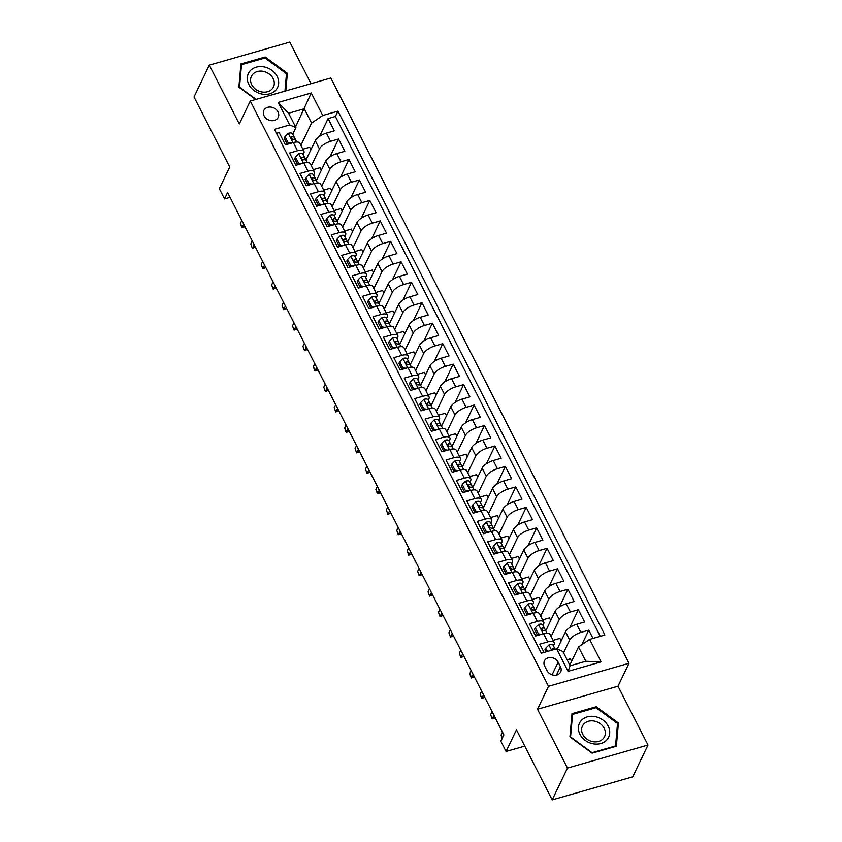 <?xml version="1.0" encoding="UTF-8"?>
<svg xmlns="http://www.w3.org/2000/svg" width="842" height="842" viewBox="0 0 842 842"><rect width="100%" height="100%" fill="white"/><g stroke="black" fill="none" stroke-linecap="round" stroke-linejoin="round"><path stroke-width="1.26" d="M264.083 115.859A7.967 6.557 25.7 0 0 271.313 120.669A7.967 6.557 25.7 0 0 278.218 117.322A7.967 6.557 25.7 0 0 278.007 111.881A7.967 6.557 25.7 0 0 270.777 107.071A7.967 6.557 25.7 0 0 263.862 110.418A7.967 6.557 25.7 0 0 264.083 115.859M311.014 83.674L289.827 42.1L209.311 65.139L194.018 96.967L229.729 167.053L219.33 188.703L224.54 198.933L230.045 197.365M629.016 663.275L330.811 78.011L250.295 101.051L548.5 686.314L629.016 663.275L618.007 686.198L537.491 709.238L567.466 768.062L647.982 745.033L618.007 686.198M647.982 745.033L632.689 776.861L552.173 799.9L516.462 729.814L506.063 751.453L524.766 746.107M567.466 768.062L552.173 799.9M276.471 133.341L279.144 132.583L285.396 144.856L293.342 142.582L297.51 150.771A9.957 3.842 -27 0 1 303.941 151.339A9.957 3.842 -27 0 1 303.773 153.37L303.152 154.654M297.51 150.771L289.574 153.044L295.826 165.316L303.773 163.043L307.94 171.231A9.957 3.842 -27 0 1 314.371 171.81A9.957 3.842 -27 0 1 314.203 173.841L313.582 175.115M307.94 171.231L299.994 173.505L306.256 185.787L314.192 183.514L318.371 191.702A9.957 3.842 -27 0 1 324.791 192.271A9.957 3.842 -27 0 1 324.623 194.302L324.012 195.586M318.371 191.702L310.424 193.965L316.676 206.248L324.623 203.975L328.79 212.163A9.957 3.842 -27 0 1 335.221 212.731A9.957 3.842 -27 0 1 335.053 214.763L334.432 216.047M328.79 212.163L320.855 214.436L327.106 226.709L335.053 224.435L339.221 232.624A9.957 3.842 -27 0 1 345.652 233.202A9.957 3.842 -27 0 1 345.483 235.223L344.862 236.507M339.221 232.624L331.274 234.897L337.537 247.18L345.473 244.906L349.651 253.084A9.957 3.842 -27 0 1 356.071 253.663A9.957 3.842 -27 0 1 355.903 255.694L355.292 256.978M349.651 253.084L341.705 255.358L347.967 267.64L355.903 265.367L360.071 273.555A9.957 3.842 -27 0 1 366.502 274.124A9.957 3.842 -27 0 1 366.333 276.155L365.712 277.439M360.071 273.555L352.135 275.829L358.387 288.101L366.333 285.827L370.501 294.016A9.957 3.842 -27 0 1 376.932 294.584A9.957 3.842 -27 0 1 376.763 296.616L376.142 297.9M370.501 294.016L362.555 296.289L368.817 308.572L376.753 306.299L380.931 314.476A9.957 3.842 -27 0 1 387.352 315.055A9.957 3.842 -27 0 1 387.183 317.087L386.573 318.371M380.931 314.476L372.985 316.75L379.247 329.033L387.183 326.759L391.351 334.948A9.957 3.842 -27 0 1 397.782 335.516A9.957 3.842 -27 0 1 397.613 337.547L396.992 338.831M391.351 334.948L383.415 337.221L389.667 349.493L397.613 347.22L401.781 355.408A9.957 3.842 -27 0 1 408.212 355.977A9.957 3.842 -27 0 1 408.044 358.008L407.423 359.292M401.781 355.408L393.835 357.682L400.097 369.954L408.044 367.691L412.212 375.869A9.957 3.842 -27 0 1 418.632 376.448A9.957 3.842 -27 0 1 418.463 378.479L417.853 379.753M412.212 375.869L404.265 378.142L410.528 390.425L418.463 388.151L422.631 396.34A9.957 3.842 -27 0 1 429.062 396.908A9.957 3.842 -27 0 1 428.894 398.94L428.273 400.224M422.631 396.34L414.696 398.603L420.947 410.885L428.894 408.612L433.062 416.801A9.957 3.842 -27 0 1 439.492 417.369A9.957 3.842 -27 0 1 439.324 419.4L438.703 420.684M433.062 416.801L425.115 419.074L431.378 431.346L439.324 429.073L443.492 437.261A9.957 3.842 -27 0 1 449.912 437.84A9.957 3.842 -27 0 1 449.744 439.861L449.133 441.145M443.492 437.261L435.546 439.535L441.808 451.817L449.744 449.544L453.912 457.722A9.957 3.842 -27 0 1 460.342 458.301A9.957 3.842 -27 0 1 460.174 460.332L459.553 461.616M453.912 457.722L445.976 459.995L452.228 472.278L460.174 470.004L464.342 478.193A9.957 3.842 -27 0 1 470.773 478.761A9.957 3.842 -27 0 1 470.604 480.793L469.983 482.077M464.342 478.193L456.396 480.466L462.658 492.738L470.604 490.465L474.772 498.653A9.957 3.842 -27 0 1 481.192 499.222A9.957 3.842 -27 0 1 481.024 501.253L480.414 502.537M474.772 498.653L466.826 500.927L473.088 513.21L481.024 510.936L485.192 519.114A9.957 3.842 -27 0 1 491.623 519.693A9.957 3.842 -27 0 1 491.454 521.724L490.833 523.008M485.192 519.114L477.256 521.387L483.508 533.67L491.454 531.397L495.622 539.585A9.957 3.842 -27 0 1 502.053 540.154A9.957 3.842 -27 0 1 501.885 542.185L501.264 543.469M495.622 539.585L487.686 541.859L493.938 554.131L501.885 551.857L506.053 560.046A9.957 3.842 -27 0 1 512.473 560.614A9.957 3.842 -27 0 1 512.304 562.645L511.694 563.929M506.053 560.046L498.106 562.319L504.369 574.591L512.304 572.328L516.472 580.506A9.957 3.842 -27 0 1 522.903 581.085A9.957 3.842 -27 0 1 522.735 583.117L522.114 584.39M516.472 580.506L508.536 582.78L514.788 595.062L522.735 592.789L526.903 600.977A9.957 3.842 -27 0 1 533.333 601.546A9.957 3.842 -27 0 1 533.165 603.577L532.544 604.861M526.903 600.977L518.967 603.24L525.219 615.523L533.165 613.25L537.333 621.438A9.957 3.842 -27 0 1 543.753 622.006A9.957 3.842 -27 0 1 543.585 624.038L542.974 625.322M537.333 621.438L529.386 623.712L535.649 635.984L543.585 633.71A9.957 3.842 -27 0 1 550.015 634.289L554.183 642.478A9.957 3.842 -27 0 1 554.015 644.509L553.394 645.782M592.978 638.415L588.779 630.163L581.78 644.73M557.225 649.098L565.508 631.837A9.957 3.842 -27 0 1 576.665 624.248L584.611 621.975L578.349 609.703L569.802 627.5M545.753 630.805L555.088 611.376A9.957 3.842 153 0 1 566.234 603.788L574.181 601.514L567.918 589.242L559.372 607.04M535.323 610.345L544.658 590.905A9.957 3.842 153 0 1 555.815 583.327L563.751 581.054L557.499 568.771L548.942 586.569M524.892 589.874L534.228 570.444A9.957 3.842 153 0 1 545.384 562.856L553.331 560.593L547.068 548.31L538.522 566.108M514.473 569.413L523.808 549.984A9.957 3.842 153 0 1 534.954 542.395L542.901 540.122L536.638 527.85L528.092 545.648M504.042 548.952L513.378 529.513A9.957 3.842 153 0 1 524.534 521.935L532.47 519.661L526.218 507.379L517.662 525.176M493.612 528.481L502.948 509.052A9.957 3.842 153 0 1 514.104 501.474L522.04 499.201L515.788 486.918L507.242 504.716M483.192 508.021L492.528 488.592A9.957 3.842 153 0 1 503.674 481.003L511.62 478.73L505.358 466.457L496.812 484.255M472.762 487.56L482.098 468.12A9.957 3.842 153 0 1 493.254 460.542L501.19 458.269L494.938 445.986L486.381 463.784M462.332 467.089L471.667 447.66A9.957 3.842 153 0 1 482.824 440.082L490.76 437.808L484.508 425.526L475.962 443.324M451.912 446.628L461.248 427.199A9.957 3.842 153 0 1 472.394 419.611L480.34 417.337L474.078 405.065L465.531 422.863M441.482 426.168L450.817 406.739A9.957 3.842 153 0 1 461.963 399.15L469.91 396.877L463.658 384.605L455.101 402.402M431.051 405.707L440.387 386.267A9.957 3.842 153 0 1 451.544 378.69L459.479 376.416L453.228 364.133L444.681 381.931M420.632 385.236L429.967 365.807A9.957 3.842 153 0 1 441.113 358.218L449.06 355.955L442.797 343.673L434.251 361.471M410.201 364.775L419.537 345.346A9.957 3.842 153 0 1 430.683 337.758L438.629 335.484L432.378 323.212L423.821 341.01M399.771 344.315L409.107 324.875A9.957 3.842 153 0 1 420.263 317.297L428.199 315.024L421.947 302.741L413.401 320.539M389.351 323.844L398.687 304.415A9.957 3.842 153 0 1 409.833 296.837L417.779 294.563L411.517 282.28L402.971 300.078M378.921 303.383L388.257 283.954A9.957 3.842 153 0 1 399.403 276.365L407.349 274.092L401.097 261.82L392.54 279.618M368.491 282.923L377.826 263.483A9.957 3.842 153 0 1 388.983 255.905L396.919 253.631L390.667 241.349L382.121 259.147M358.071 262.451L367.407 243.022A9.957 3.842 153 0 1 378.553 235.444L386.499 233.171L380.237 220.888L371.69 238.686M347.641 241.991L356.976 222.562A9.957 3.842 153 0 1 368.122 214.973L376.069 212.7L369.817 200.428L361.26 218.225M337.21 221.53L346.546 202.101A9.957 3.842 153 0 1 357.703 194.513L365.638 192.239L359.387 179.967L350.84 197.765M326.791 201.07L336.126 181.63A9.957 3.842 153 0 1 347.272 174.052L355.219 171.779L348.956 159.496L340.41 177.294M316.36 180.598L325.696 161.169A9.957 3.842 153 0 1 336.842 153.581L344.788 151.307L338.537 139.035L329.98 156.833M506.063 751.453L500.853 741.223L503.905 734.856L227.603 192.565L224.54 198.933M560.456 666.717L558.162 662.212A7.715 6.357 25.7 0 0 551.152 657.56A7.715 6.357 25.7 0 0 544.469 660.802A7.715 6.357 25.7 0 0 544.669 666.075L546.963 670.569A7.715 6.357 25.7 0 0 553.973 675.231A7.715 6.357 25.7 0 0 560.667 671.99A7.715 6.357 25.7 0 0 560.456 666.717L556.425 675.116M295.91 127.563L289.659 124.953L274.429 129.321L541.353 653.192L556.583 648.835L562.845 651.434L570.139 665.759L585.811 661.275L578.507 646.951L589.663 639.373L604.893 635.005L337.968 111.133L322.728 115.491L311.582 123.079L304.278 108.755L288.617 113.238L295.91 127.563L292.732 134.194M289.659 124.953L278.186 102.45L311.266 92.988L322.728 115.491M589.663 639.373L601.125 661.875L568.055 671.337L556.583 648.835M311.308 165.811L319.444 148.887A9.957 3.842 -27 0 1 330.59 141.309L338.537 139.035M305.93 160.138L315.266 140.709L319.444 148.887M321.739 186.271L329.864 169.358A9.957 3.842 -27 0 1 341.021 161.769L348.956 159.496M332.169 206.743L340.294 189.818A9.957 3.842 -27 0 1 351.44 182.23L359.387 179.967M342.589 227.203L350.725 210.279A9.957 3.842 -27 0 1 361.871 202.701L369.817 200.428M353.019 247.664L361.144 230.75A9.957 3.842 -27 0 1 372.301 223.162L380.237 220.888M363.449 268.124L371.575 251.211A9.957 3.842 -27 0 1 382.721 243.622L390.667 241.349M373.869 288.595L382.005 271.671A9.957 3.842 -27 0 1 393.151 264.093L401.097 261.82M384.299 309.056L392.425 292.132A9.957 3.842 -27 0 1 403.581 284.554L411.517 282.28M394.73 329.517L402.855 312.603A9.957 3.842 -27 0 1 414.001 305.014L421.947 302.741M405.149 349.988L413.285 333.064A9.957 3.842 -27 0 1 424.431 325.486L432.378 323.212M415.58 370.448L423.705 353.524A9.957 3.842 -27 0 1 434.861 345.946L442.797 343.673M426.01 390.909L434.135 373.995A9.957 3.842 -27 0 1 445.281 366.407L453.228 364.133M436.43 411.38L444.565 394.456A9.957 3.842 -27 0 1 455.711 386.867L463.658 384.605M446.86 431.841L454.985 414.917A9.957 3.842 -27 0 1 466.142 407.339L474.078 405.065M457.29 452.301L465.416 435.388A9.957 3.842 -27 0 1 476.561 427.799L484.508 425.526M467.71 472.762L475.846 455.848A9.957 3.842 -27 0 1 486.992 448.26L494.938 445.986M478.14 493.233L486.266 476.309A9.957 3.842 -27 0 1 497.422 468.731L505.358 466.457M488.57 513.694L496.696 496.769A9.957 3.842 -27 0 1 507.842 489.191L515.788 486.918M498.99 534.154L507.126 517.241A9.957 3.842 -27 0 1 518.272 509.652L526.218 507.379M509.421 554.625L517.546 537.701A9.957 3.842 -27 0 1 528.702 530.123L536.638 527.85M519.851 575.086L527.976 558.162A9.957 3.842 -27 0 1 539.122 550.584L547.068 548.31M530.271 595.547L538.406 578.633A9.957 3.842 -27 0 1 549.552 571.044L557.499 568.771M540.701 616.018L548.826 599.094A9.957 3.842 -27 0 1 559.983 591.505L567.918 589.242M551.131 636.478L559.256 619.554A9.957 3.842 -27 0 1 570.402 611.976L578.349 609.703M563.54 652.803L569.687 640.025A9.957 3.842 -27 0 1 580.833 632.437L588.779 630.163M600.272 636.331L335.4 116.48L328.106 118.575L319.56 136.372M315.266 140.709A9.957 3.842 153 0 1 326.422 133.12L334.358 130.847L328.106 118.575M544.016 652.424L539.817 644.172L547.763 641.899A9.957 3.842 -27 0 1 554.183 642.478M569.792 665.085L578.507 646.951M537.491 709.238L548.5 686.314M209.311 65.139L239.286 123.963L250.295 101.051M295.574 126.889L311.266 92.988M300.889 145.35L311.582 123.079M571.592 661.359L570.308 658.844L567.087 659.77M561.161 640.899L559.877 638.383L553.089 640.32M550.731 620.428L549.458 617.912L542.658 619.859M543.753 622.006L539.585 613.829A9.957 3.842 153 0 0 533.165 613.25M540.311 599.967L539.027 597.452L532.239 599.399M533.333 601.546L529.155 593.357A9.957 3.842 153 0 0 522.735 592.789M529.881 579.507L528.597 576.991L521.808 578.928M522.903 581.085L518.735 572.897A9.957 3.842 153 0 0 512.304 572.328M519.451 559.035L518.177 556.52L511.378 558.467M512.473 560.614L508.305 552.436A9.957 3.842 153 0 0 501.885 551.857M509.031 538.575L507.747 536.059L500.958 538.006M502.053 540.154L497.875 531.965A9.957 3.842 153 0 0 491.454 531.397M498.601 518.114L497.317 515.599L490.528 517.546M491.623 519.693L487.455 511.504A9.957 3.842 153 0 0 481.024 510.936M488.171 497.643L486.897 495.138L480.098 497.075M481.192 499.222L477.025 491.044A9.957 3.842 153 0 0 470.604 490.465M477.751 477.182L476.467 474.667L469.678 476.614M470.773 478.761L466.594 470.573A9.957 3.842 153 0 0 460.174 470.004M467.321 456.722L466.036 454.206L459.248 456.153M460.342 458.301L456.175 450.112A9.957 3.842 153 0 0 449.744 449.544M456.89 436.251L455.617 433.746L448.818 435.682M449.912 437.84L445.744 429.652A9.957 3.842 153 0 0 439.324 429.073M446.47 415.79L445.186 413.275L438.387 415.222M439.492 417.369L435.314 409.191A9.957 3.842 153 0 0 428.894 408.612M436.04 395.33L434.756 392.814L427.968 394.761M429.062 396.908L424.894 388.72A9.957 3.842 153 0 0 418.463 388.151M425.61 374.869L424.326 372.353L417.537 374.29M418.632 376.448L414.464 368.259A9.957 3.842 153 0 0 408.044 367.691M415.19 354.398L413.906 351.882L407.107 353.829M408.212 355.977L404.034 347.799A9.957 3.842 153 0 0 397.613 347.22M404.76 333.937L403.476 331.422L396.687 333.369M397.782 335.516L393.614 327.327A9.957 3.842 153 0 0 387.183 326.759M394.33 313.477L393.046 310.961L386.257 312.898M387.352 315.055L383.184 306.867A9.957 3.842 153 0 0 376.753 306.299M383.899 293.005L382.626 290.501L375.827 292.437M376.932 294.584L372.753 286.406A9.957 3.842 153 0 0 366.333 285.827M373.48 272.545L372.196 270.029L365.407 271.977M366.502 274.124L362.334 265.935A9.957 3.842 153 0 0 355.903 265.367M363.049 252.084L361.765 249.569L354.977 251.516M356.071 253.663L351.903 245.475A9.957 3.842 153 0 0 345.473 244.906M352.619 231.613L351.346 229.108L344.546 231.045M345.652 233.202L341.473 225.014A9.957 3.842 153 0 0 335.053 224.435M342.199 211.153L340.915 208.637L334.127 210.584M335.221 212.731L331.053 204.553A9.957 3.842 153 0 0 324.623 203.975M331.769 190.692L330.485 188.176L323.696 190.124M324.791 192.271L320.623 184.082A9.957 3.842 153 0 0 314.192 183.514M321.339 170.231L320.065 167.716L313.266 169.652M314.371 171.81L310.193 163.622A9.957 3.842 153 0 0 303.773 163.043M310.919 149.76L309.635 147.245L302.846 149.192M335.4 116.48L337.968 111.133M303.941 151.339L299.773 143.161A9.957 3.842 153 0 0 293.342 142.582M570.139 665.759L568.055 671.337M585.811 661.275L601.125 661.875M278.186 102.45L288.617 113.238M618.417 723.004L596.231 706.733L571.992 713.669L569.929 736.887L592.115 753.158L616.355 746.222L618.417 723.004L617.397 725.141M285.806 90.894L287.364 73.286L265.188 57.003L240.938 63.939L238.875 87.158L255.694 99.503M595.726 707.796L596.231 706.733M264.672 58.077L265.188 57.003M286.343 75.412L287.364 73.286M547.374 651.466L545.7 648.203L549.016 644.909A6.599 2.547 -27 0 1 553.162 645.319A6.599 2.547 -27 0 1 553.162 645.33L555.141 649.203M545.7 648.203L544.911 649.856L545.942 651.876M553.162 645.319L555.141 649.214A6.599 2.547 153 0 0 552.552 648.487L552.057 650.129M502.463 737.876L501.043 735.098L502.495 732.077M502.148 738.518L501.043 735.098M579.906 734.245A16.177 13.325 25.7 0 0 600.83 743.507A16.177 13.325 25.7 0 0 608.198 726.151A16.177 13.325 25.7 0 0 587.274 716.9A16.177 13.325 25.7 0 0 579.906 734.245M582.78 734.424A12.251 10.083 25.7 0 0 593.905 741.813A12.251 10.083 25.7 0 0 604.535 736.666A12.251 10.083 25.7 0 0 604.198 728.298A12.251 10.083 25.7 0 0 593.073 720.91A12.251 10.083 25.7 0 0 582.453 726.057A12.251 10.083 25.7 0 0 582.78 734.424M596.052 707.701L617.544 723.478L615.544 745.97L592.052 752.695L570.56 736.918L572.549 714.426L596.052 707.701M615.281 746.538L615.544 745.97M571.771 716.047L572.549 714.426M261.799 94.02A16.177 13.325 25.7 0 0 278.639 83.621A16.177 13.325 25.7 0 0 264.199 66.928A16.177 13.325 25.7 0 0 247.359 77.327A16.177 13.325 25.7 0 0 261.799 94.02M261.525 91.894A12.251 10.083 25.7 0 0 273.482 86.936A12.251 10.083 25.7 0 0 263.357 71.381A12.251 10.083 25.7 0 0 251.4 76.327A12.251 10.083 25.7 0 0 261.525 91.894M240.728 66.329L241.507 64.697L264.998 57.982L286.49 73.749L284.954 91.136M256.115 99.388L239.507 87.2L241.507 64.697M537.67 635.405L538.406 633.879L535.28 627.743L538.585 624.448A6.599 2.547 -27 0 1 542.732 624.859A6.599 2.547 -27 0 1 542.743 624.859L544.711 628.742A6.599 2.547 153 0 0 544.721 628.742A6.599 2.547 153 0 0 542.122 628.027L541.459 628.49M538.406 633.879L541.448 634.331M535.28 627.743L534.481 629.395L537.564 635.436M545.879 631.058L542.732 624.859M541.469 629.384L542.122 628.027C540.964 629.111 541.385 629.932 543.374 630.479A6.599 2.547 -27 0 1 545.963 631.205A6.599 2.547 -27 0 1 545.974 631.205L546.953 633.142L545.963 631.205M495.222 717.816L492.149 718.9L490.623 714.626L492.065 711.616M495.096 717.573L492.496 718.31L493.949 715.3M492.149 718.9L490.623 714.626M527.239 614.944L527.976 613.418L524.85 607.271L528.166 603.988A6.599 2.547 -27 0 1 532.312 604.398L534.291 608.282A6.599 2.547 153 0 0 531.702 607.566L531.039 608.019M527.976 613.418L531.018 613.86M524.85 607.271L524.061 608.934L527.134 614.976M535.449 610.587L532.312 604.398M531.049 608.924L531.702 607.566C530.534 608.65 530.955 609.471 532.954 610.018A6.599 2.547 -27 0 1 535.544 610.734A6.599 2.547 -27 0 1 535.544 610.745L536.533 612.681L535.544 610.734M484.803 697.344L481.729 698.439L480.193 694.166L481.645 691.156M484.676 697.102L482.066 697.85L483.518 694.839M481.729 698.439L480.193 694.166M516.82 594.484L517.556 592.947L514.42 586.811L517.735 583.517A6.599 2.547 -27 0 1 521.882 583.927A6.599 2.547 -27 0 1 521.882 583.938L523.861 587.821A6.599 2.547 153 0 0 521.272 587.095L520.609 587.558M517.556 592.947L520.588 593.399M514.42 586.811L513.631 588.463L516.714 594.515M525.019 590.126L521.882 583.927M520.619 588.453L521.272 587.095C520.114 588.19 520.524 589 522.524 589.558A6.599 2.547 -27 0 1 525.113 590.274L526.103 592.21L525.113 590.274M474.372 676.884L471.299 677.978L471.646 677.389L469.762 673.705L471.215 670.685M474.246 676.642L471.646 677.389L473.088 674.368M471.299 677.978L469.762 673.705M506.389 574.012L507.126 572.486L504 566.35L507.305 563.056A6.599 2.547 -27 0 1 511.452 563.466A6.599 2.547 -27 0 1 511.462 563.466L513.431 567.35M507.126 572.486L510.168 572.939M504 566.35L503.2 568.003L506.284 574.044M514.599 569.666L513.441 567.361A6.599 2.547 153 0 0 513.441 567.35A6.599 2.547 153 0 0 510.841 566.634L510.178 567.098M510.189 567.992L510.841 566.634C509.684 567.718 510.105 568.539 512.094 569.087A6.599 2.547 -27 0 1 514.683 569.813A6.599 2.547 -27 0 1 514.694 569.813L515.672 571.75L514.683 569.813M463.942 656.423L460.869 657.507L459.343 653.245L460.784 650.224M463.816 656.181L461.216 656.928L462.668 653.908M460.869 657.507L459.343 653.245M495.959 553.552L496.696 552.026L493.57 545.879L496.875 542.595A6.599 2.547 -27 0 1 501.032 543.006L503.011 546.89A6.599 2.547 153 0 0 503.011 546.89A6.599 2.547 153 0 0 500.422 546.174L499.759 546.626M496.696 552.026L499.738 552.478M493.57 545.879L492.78 547.542L495.854 553.583M504.169 549.194L501.032 543.006M499.769 547.532L500.422 546.174C499.253 547.258 499.674 548.079 501.674 548.626A6.599 2.547 -27 0 1 504.263 549.342A6.599 2.547 -27 0 1 504.263 549.352L505.253 551.289L504.263 549.342M453.522 635.963L450.449 637.047L448.912 632.774L450.365 629.763M453.396 635.71L450.786 636.457L452.238 633.447M450.449 637.047L448.912 632.774M485.539 533.091L486.276 531.555L483.14 525.419L486.455 522.124A6.599 2.547 -27 0 1 490.602 522.535A6.599 2.547 -27 0 1 490.602 522.545L492.581 526.429A6.599 2.547 153 0 0 489.991 525.703L489.328 526.166M486.276 531.555L489.307 532.007M483.14 525.419L482.35 527.071L485.434 533.123M493.738 528.734L490.602 522.535M489.339 527.06L489.991 525.703C488.834 526.797 489.244 527.618 491.244 528.166A6.599 2.547 -27 0 1 493.833 528.881A6.599 2.547 -27 0 1 493.833 528.892L494.822 530.818L493.833 528.881M443.092 615.491L440.019 616.586L440.366 615.997L438.482 612.313L439.934 609.292M442.966 615.249L440.366 615.997L441.808 612.976M440.019 616.586L438.482 612.313M475.109 512.62L475.846 511.094L472.72 504.958L476.025 501.664A6.599 2.547 -27 0 1 480.172 502.074A6.599 2.547 -27 0 1 480.182 502.085L482.15 505.958A6.599 2.547 153 0 0 479.561 505.242L478.898 505.705M475.846 511.094L478.887 511.547M472.72 504.958L471.92 506.61L475.004 512.652M483.319 508.273L482.161 505.968A6.599 2.547 153 0 0 482.15 505.958L480.172 502.074M478.909 506.6L479.561 505.242C478.403 506.326 478.824 507.147 480.814 507.694A6.599 2.547 -27 0 1 483.403 508.421A6.599 2.547 -27 0 1 483.413 508.421L484.392 510.357L483.403 508.421M432.662 595.031L429.588 596.115L428.062 591.852L429.504 588.832M432.535 594.789L429.936 595.536L431.388 592.515M429.588 596.115L428.062 591.852M464.679 492.16L465.416 490.633L462.29 484.487L465.594 481.203A6.599 2.547 -27 0 1 469.752 481.613L471.731 485.497A6.599 2.547 153 0 0 471.731 485.497A6.599 2.547 153 0 0 469.141 484.781L468.478 485.234M465.416 490.633L468.457 491.086M462.29 484.487L461.5 486.15L464.573 492.191M472.888 487.802L469.752 481.613M468.489 486.139L469.141 484.781C467.973 485.866 468.394 486.687 470.383 487.234A6.599 2.547 -27 0 1 472.983 487.95A6.599 2.547 -27 0 1 472.983 487.96L473.972 489.897L472.983 487.95M422.242 574.57L419.169 575.654L417.632 571.381L419.084 568.371M422.116 574.328L419.505 575.065L420.958 572.055M419.169 575.654L417.632 571.381M454.259 471.699L454.996 470.162L451.859 464.026L455.175 460.732A6.599 2.547 -27 0 1 459.322 461.142A6.599 2.547 -27 0 1 459.322 461.153L461.3 465.037A6.599 2.547 153 0 0 458.711 464.31L458.048 464.773M454.996 470.162L458.027 470.615M451.859 464.026L451.07 465.679L454.143 471.731M462.458 467.342L459.322 461.142M458.059 465.679L458.711 464.31C457.553 465.405 457.964 466.226 459.964 466.773A6.599 2.547 -27 0 1 462.553 467.489A6.599 2.547 -27 0 1 462.553 467.499L463.542 469.436L462.553 467.489M411.812 554.099L408.738 555.194L409.086 554.604L407.202 550.921L408.654 547.91M411.685 553.857L409.086 554.604L410.528 551.594M408.738 555.194L407.202 550.921M443.829 451.238L444.565 449.702L441.44 443.566L444.744 440.271A6.599 2.547 -27 0 1 448.891 440.682A6.599 2.547 -27 0 1 448.891 440.692L450.87 444.565A6.599 2.547 153 0 0 450.87 444.576A6.599 2.547 153 0 0 448.281 443.85L447.618 444.313M444.565 449.702L447.607 450.154M441.44 443.566L440.64 445.218L443.723 451.259M452.038 446.881L448.891 440.682M447.628 445.207L448.281 443.85C447.123 444.944 447.544 445.755 449.533 446.302A6.599 2.547 -27 0 1 452.122 447.028A6.599 2.547 -27 0 1 452.133 447.028L453.112 448.965L452.122 447.028M401.381 533.639L398.308 534.733L396.782 530.46L398.224 527.439M401.255 533.396L398.655 534.144L400.108 531.123M398.308 534.733L396.782 530.46M433.398 430.767L434.135 429.241L431.009 423.105L434.314 419.811A6.599 2.547 -27 0 1 438.471 420.221L440.45 424.105A6.599 2.547 153 0 0 440.45 424.105A6.599 2.547 153 0 0 437.861 423.389L437.198 423.852M434.135 429.241L437.177 429.694M431.009 423.105L430.209 424.757L433.293 430.799M441.608 426.41L438.471 420.221M437.208 424.747L437.861 423.389C436.693 424.473 437.114 425.294 439.103 425.841A6.599 2.547 -27 0 1 441.703 426.568L442.692 428.504L441.703 426.568M390.962 513.178L387.888 514.262L386.352 509.989L387.804 506.979M390.835 512.936L388.225 513.673L389.678 510.662M387.888 514.262L386.352 509.989M422.979 410.307L423.715 408.78L420.579 402.634L423.894 399.35A6.599 2.547 -27 0 1 428.041 399.761L430.02 403.644A6.599 2.547 153 0 0 427.431 402.929L426.768 403.381M423.715 408.78L426.747 409.223M420.579 402.634L419.79 404.297L422.863 410.338M431.178 405.949L428.041 399.761M426.778 404.286L427.431 402.929C426.273 404.013 426.683 404.834 428.683 405.381A6.599 2.547 -27 0 1 431.272 406.097A6.599 2.547 -27 0 1 431.272 406.107L432.262 408.044L431.272 406.097M380.531 492.707L377.458 493.801L377.805 493.212L375.921 489.528L377.374 486.518M380.405 492.465L377.805 493.212L379.247 490.202M377.458 493.801L375.921 489.528M412.548 389.846L413.285 388.309L410.159 382.173L413.464 378.879A6.599 2.547 -27 0 1 417.611 379.289A6.599 2.547 -27 0 1 417.611 379.3L419.59 383.173A6.599 2.547 153 0 0 419.59 383.184A6.599 2.547 153 0 0 417 382.457L416.337 382.921M413.285 388.309L416.327 388.762M410.159 382.173L409.359 383.826L412.443 389.878M420.758 385.489L417.611 379.289M416.348 383.815L417 382.457C415.843 383.552 416.264 384.362 418.253 384.92A6.599 2.547 -27 0 1 420.842 385.636A6.599 2.547 -27 0 1 420.853 385.636L421.831 387.573L420.842 385.636M370.101 472.246L367.028 473.341L365.502 469.068L366.944 466.047M369.975 472.004L367.375 472.751L368.817 469.731M367.028 473.341L365.502 469.068M402.118 369.375L402.855 367.849L399.729 361.713L403.034 358.418A6.599 2.547 -27 0 1 407.191 358.829L409.17 362.713A6.599 2.547 153 0 0 406.581 361.997L405.918 362.46M402.855 367.849L405.897 368.301M399.729 361.713L398.929 363.365L402.013 369.406M410.328 365.028L409.17 362.723A6.599 2.547 153 0 0 409.17 362.713L407.191 358.829M405.928 363.355L406.581 361.997C405.412 363.081 405.833 363.902 407.823 364.449A6.599 2.547 -27 0 1 410.422 365.175L411.412 367.112L410.422 365.175M359.681 451.786L356.608 452.87L355.071 448.607L356.513 445.586M359.555 451.544L356.945 452.28L358.397 449.27M356.608 452.87L355.071 448.607M391.698 348.914L392.435 347.388L389.299 341.242L392.614 337.958A6.599 2.547 -27 0 1 396.761 338.368L398.74 342.252A6.599 2.547 153 0 0 398.74 342.252A6.599 2.547 153 0 0 396.15 341.536L395.487 341.989M392.435 347.388L395.466 347.83M389.299 341.242L388.509 342.904L391.583 348.946M399.897 344.557L396.761 338.368M395.498 342.894L396.15 341.536C394.993 342.62 395.403 343.441 397.403 343.989A6.599 2.547 -27 0 1 399.992 344.704A6.599 2.547 -27 0 1 399.992 344.715L400.981 346.651L399.992 344.704M349.251 431.325L346.178 432.409L346.525 431.82L344.641 428.136L346.094 425.126M349.125 431.072L346.525 431.82L347.967 428.81M346.178 432.409L344.641 428.136M381.268 328.454L382.005 326.917L378.879 320.781L382.184 317.487A6.599 2.547 -27 0 1 386.331 317.897A6.599 2.547 -27 0 1 386.331 317.908L388.309 321.781A6.599 2.547 153 0 0 388.309 321.791A6.599 2.547 153 0 0 385.72 321.065L385.057 321.528M382.005 326.917L385.047 327.37M378.879 320.781L378.079 322.433L381.163 328.485M389.478 324.096L386.331 317.897M385.068 322.423L385.72 321.065C384.562 322.16 384.983 322.97 386.973 323.528A6.599 2.547 -27 0 1 389.562 324.244A6.599 2.547 -27 0 1 389.572 324.254L390.551 326.18L389.562 324.244M338.821 410.854L335.748 411.948L334.221 407.675L335.663 404.655M338.695 410.612L336.095 411.359L337.537 408.338M335.748 411.948L334.221 407.675M370.838 307.983L371.575 306.456L368.449 300.32L371.754 297.026A6.599 2.547 -27 0 1 375.911 297.437L377.89 301.32A6.599 2.547 153 0 0 377.89 301.32A6.599 2.547 153 0 0 375.3 300.605L374.637 301.068M371.575 306.456L374.616 306.909M368.449 300.32L367.649 301.973L370.733 308.014M379.047 303.636L375.911 297.437M374.648 301.962L375.3 300.605C374.132 301.689 374.553 302.51 376.542 303.057A6.599 2.547 -27 0 1 379.142 303.783L380.131 305.72L379.142 303.783M328.391 390.393L325.328 391.477L323.791 387.215L325.233 384.194M328.275 390.151L325.665 390.898L327.117 387.878M325.328 391.477L323.791 387.215M360.418 287.522L361.155 285.996L358.018 279.849L361.334 276.565A6.599 2.547 -27 0 1 365.481 276.976L367.459 280.86A6.599 2.547 153 0 0 367.459 280.86A6.599 2.547 153 0 0 364.87 280.144L364.207 280.597M361.155 285.996L364.186 286.448M358.018 279.849L357.229 281.512L360.302 287.554M368.617 283.165L365.481 276.976M364.218 281.502L364.87 280.144C363.712 281.228 364.123 282.049 366.123 282.596A6.599 2.547 -27 0 1 368.712 283.312A6.599 2.547 -27 0 1 368.712 283.322L369.701 285.259L368.712 283.312M317.971 369.933L314.897 371.017L315.245 370.427L313.361 366.744L314.813 363.733M317.844 369.68L315.245 370.427L316.687 367.417M314.897 371.017L313.361 366.744M349.988 267.061L350.725 265.525L347.599 259.389L350.903 256.094A6.599 2.547 -27 0 1 355.05 256.505A6.599 2.547 -27 0 1 355.05 256.515L357.029 260.389A6.599 2.547 153 0 0 354.44 259.673L353.777 260.136M350.725 265.525L353.766 265.977M347.599 259.389L346.799 261.041L349.883 267.093M358.187 262.704L357.04 260.399A6.599 2.547 153 0 0 357.029 260.399L355.05 256.505M353.787 261.041L354.44 259.673C353.282 260.767 353.703 261.588 355.692 262.136A6.599 2.547 -27 0 1 358.282 262.851A6.599 2.547 -27 0 1 358.292 262.862L359.271 264.798L358.282 262.851M307.541 349.462L304.467 350.556L302.941 346.283L304.383 343.273M307.414 349.219L304.815 349.967L306.256 346.957M304.467 350.556L302.941 346.283M339.558 246.601L340.294 245.064L337.168 238.928L340.473 235.634A6.599 2.547 -27 0 1 344.631 236.044A6.599 2.547 -27 0 1 344.631 236.055L346.609 239.938A6.599 2.547 153 0 0 344.02 239.212L343.357 239.675M340.294 245.064L343.336 245.517M337.168 238.928L336.368 240.58L339.452 246.622M347.767 242.243L344.631 236.044M343.368 240.57L344.02 239.212C342.852 240.307 343.273 241.117 345.262 241.665A6.599 2.547 -27 0 1 347.862 242.391L348.851 244.327L347.862 242.391M297.11 329.001L294.047 330.096L292.511 325.822L293.953 322.802M296.994 328.759L294.384 329.506L295.837 326.486M294.047 330.096L292.511 325.822M329.138 226.13L329.875 224.603L326.738 218.457L330.053 215.173A6.599 2.547 -27 0 1 334.2 215.584L336.179 219.467A6.599 2.547 153 0 0 333.59 218.752L332.927 219.215M329.875 224.603L332.906 225.056M326.738 218.457L325.949 220.12L329.022 226.161M337.337 221.772L336.179 219.478A6.599 2.547 153 0 0 336.179 219.467L334.2 215.584M332.937 220.109L333.59 218.752C332.432 219.836 332.843 220.657 334.842 221.204A6.599 2.547 -27 0 1 337.432 221.93L338.421 223.867L337.432 221.93M286.69 308.54L283.617 309.624L282.081 305.351L283.533 302.341M286.564 308.298L283.954 309.035L285.406 306.025M283.617 309.624L282.081 305.351M318.708 205.669L319.444 204.132L316.318 197.996L319.623 194.713A6.599 2.547 -27 0 1 323.77 195.112A6.599 2.547 -27 0 1 323.77 195.123L325.749 198.996M319.444 204.132L322.486 204.585M316.318 197.996L315.518 199.649L318.602 205.701M326.906 201.312L325.759 199.007A6.599 2.547 153 0 0 325.749 199.007A6.599 2.547 153 0 0 323.16 198.28L322.497 198.744M322.507 199.649L323.16 198.28C322.002 199.375 322.423 200.196 324.412 200.743A6.599 2.547 -27 0 1 327.001 201.459A6.599 2.547 -27 0 1 327.012 201.47L327.991 203.406L327.001 201.459M276.26 288.069L273.187 289.164L271.661 284.891L273.103 281.881M276.134 287.827L273.534 288.574L274.976 285.564M273.187 289.164L271.661 284.891M308.277 185.208L309.014 183.672L305.888 177.536L309.193 174.241A6.599 2.547 -27 0 1 313.35 174.652A6.599 2.547 -27 0 1 313.35 174.662L315.329 178.546A6.599 2.547 153 0 0 312.74 177.82L312.077 178.283M309.014 183.672L312.056 184.124M305.888 177.536L305.088 179.188L308.172 185.24M316.487 180.851L313.35 174.652M312.087 179.178L312.74 177.82C311.572 178.914 311.993 179.725 313.982 180.272A6.599 2.547 -27 0 1 316.581 180.998L317.571 182.935L316.581 180.998M265.83 267.609L262.767 268.703L261.231 264.43L262.672 261.409M265.714 267.367L263.104 268.114L264.556 265.093M262.767 268.703L261.231 264.43M297.858 164.737L298.594 163.211L295.458 157.075L298.773 153.781A6.599 2.547 -27 0 1 302.92 154.191L304.899 158.075A6.599 2.547 153 0 0 304.899 158.075A6.599 2.547 153 0 0 302.31 157.359L301.647 157.822M298.594 163.211L301.625 163.664M295.458 157.075L294.668 158.728L297.742 164.769M306.056 160.39L302.92 154.191M301.657 158.717L302.31 157.359C301.152 158.443 301.562 159.264 303.562 159.812A6.599 2.547 -27 0 1 306.151 160.538L307.141 162.474L306.151 160.538M255.41 247.148L252.337 248.232L250.8 243.959L252.253 240.949M255.284 246.906L252.674 247.643L254.126 244.633M252.337 248.232L250.8 243.959M287.427 144.277L288.164 142.751L285.038 136.604L288.343 133.32A6.599 2.547 -27 0 1 292.49 133.731L294.468 137.604A6.599 2.547 153 0 0 294.468 137.614A6.599 2.547 153 0 0 291.879 136.899L291.216 137.351M288.164 142.751L291.195 143.193M285.038 136.604L284.238 138.267L287.322 144.308M295.626 139.919L292.49 133.731M291.227 138.256L291.879 136.899C290.722 137.983 291.143 138.804 293.132 139.351A6.599 2.547 -27 0 1 295.721 140.067A6.599 2.547 -27 0 1 295.731 140.077L296.71 142.014L295.721 140.067M244.98 226.687L241.907 227.772L242.254 227.182L240.37 223.498L241.822 220.488M244.854 226.435L242.254 227.182L243.696 224.172M241.907 227.772L240.37 223.498M325.696 161.169L329.864 169.358M336.126 181.63L340.294 189.818M346.546 202.101L350.725 210.279M356.976 222.562L361.144 230.75M367.407 243.022L371.575 251.211M377.826 263.483L382.005 271.671M388.257 283.954L392.425 292.132M398.687 304.415L402.855 312.603M409.107 324.875L413.285 333.064M419.537 345.346L423.705 353.524M429.967 365.807L434.135 373.995M440.387 386.267L444.565 394.456M450.817 406.739L454.985 414.917M461.248 427.199L465.416 435.388M471.667 447.66L475.846 455.848M482.098 468.12L486.266 476.309M492.528 488.592L496.696 496.769M502.948 509.052L507.126 517.241M513.378 529.513L517.546 537.701M523.808 549.984L527.976 558.162M534.228 570.444L538.406 578.633M544.658 590.905L548.826 599.094M555.088 611.376L559.256 619.554M565.508 631.837L569.687 640.025M576.665 624.248L580.833 632.437M326.422 133.12L330.59 141.309M336.842 153.581L341.021 161.769M347.272 174.052L351.44 182.23M357.703 194.513L361.871 202.701M368.122 214.973L372.301 223.162M378.553 235.444L382.721 243.622M388.983 255.905L393.151 264.093M399.403 276.365L403.581 284.554M409.833 296.837L414.001 305.014M420.263 317.297L424.431 325.486M430.683 337.758L434.861 345.946M441.113 358.218L445.281 366.407M451.544 378.69L455.711 386.867M461.963 399.15L466.142 407.339M472.394 419.611L476.561 427.799M482.824 440.082L486.992 448.26M493.254 460.542L497.422 468.731M503.674 481.003L507.842 489.191M514.104 501.474L518.272 509.652M524.534 521.935L528.702 530.123M534.954 542.395L539.122 550.584M545.384 562.856L549.552 571.044M555.815 583.327L559.983 591.505M566.234 603.788L570.402 611.976M543.585 633.71L547.763 641.899M552.099 674.831L558.162 662.212M548.931 644.993L551.615 650.256M551.899 649.845L552.552 648.487M538.501 624.532L543.237 633.816M528.081 604.061L532.807 613.355M517.651 583.601L522.387 592.884M507.221 563.14L511.957 572.423M496.801 542.669L501.527 551.963M486.371 522.208L491.107 531.491M475.94 501.748L480.677 511.031M465.521 481.287L470.246 490.57M455.09 460.816L459.827 470.11M444.66 440.355L449.396 449.639M434.24 419.895L438.966 429.178M423.81 399.424L428.546 408.717M413.38 378.963L418.116 388.246M402.96 358.503L407.686 367.786M392.53 338.031L397.266 347.325M382.1 317.571L386.836 326.854M371.68 297.11L376.406 306.393M361.25 276.639L365.986 285.933M350.819 256.178L355.556 265.472M340.4 235.718L345.125 245.001M329.969 215.257L334.695 224.54M319.539 194.786L324.275 204.08M309.119 174.326L313.845 183.609M298.689 153.865L303.415 163.148M288.259 133.394L292.995 142.687M513.441 567.35L511.452 563.466M325.749 199.007L323.77 195.112"/></g></svg>
